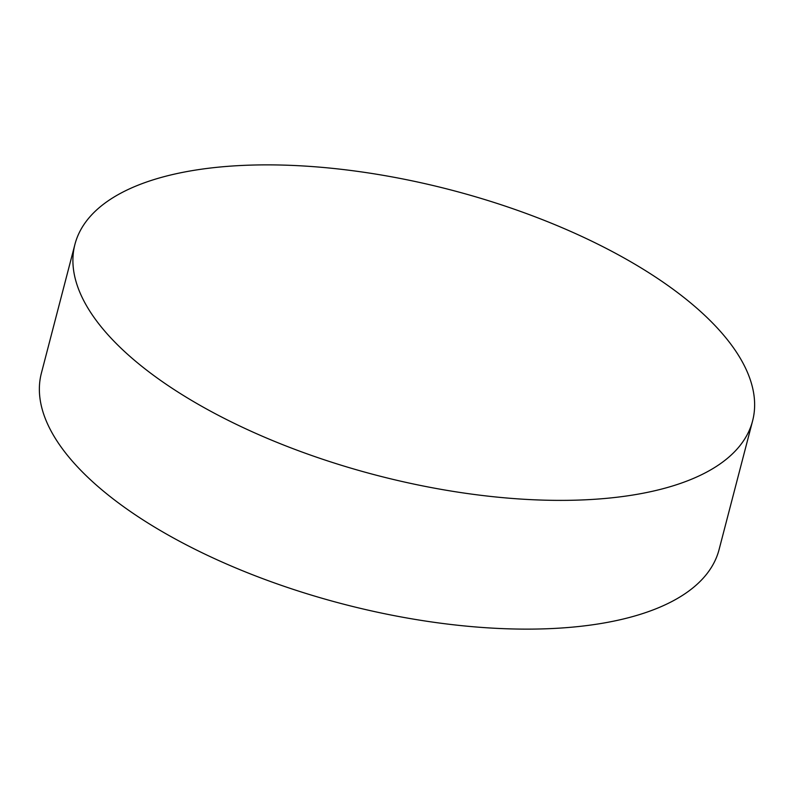 <?xml version="1.0" encoding="UTF-8"?>
<svg xmlns="http://www.w3.org/2000/svg" width="794" height="794" viewBox="0 0 794 794"><rect width="100%" height="100%" fill="white"/><g stroke="black" fill="none" stroke-linecap="round" stroke-linejoin="round"><path stroke-width="1.19" d="M752.603 420.88L719.066 549.637A350.134 147.416 -165.4 0 1 618.466 620.124A350.134 147.416 -165.4 0 1 231.024 565.933A350.134 147.416 -165.4 0 1 41.397 373.12L74.934 244.363A350.134 147.416 -165.4 0 1 175.534 173.876A350.134 147.416 -165.4 0 1 562.976 228.067A350.134 147.416 -165.4 0 1 752.603 420.88A350.134 147.416 -165.4 0 1 652.013 491.377A350.134 147.416 -165.4 0 1 264.561 437.186A350.134 147.416 -165.4 0 1 74.934 244.363"/></g></svg>
